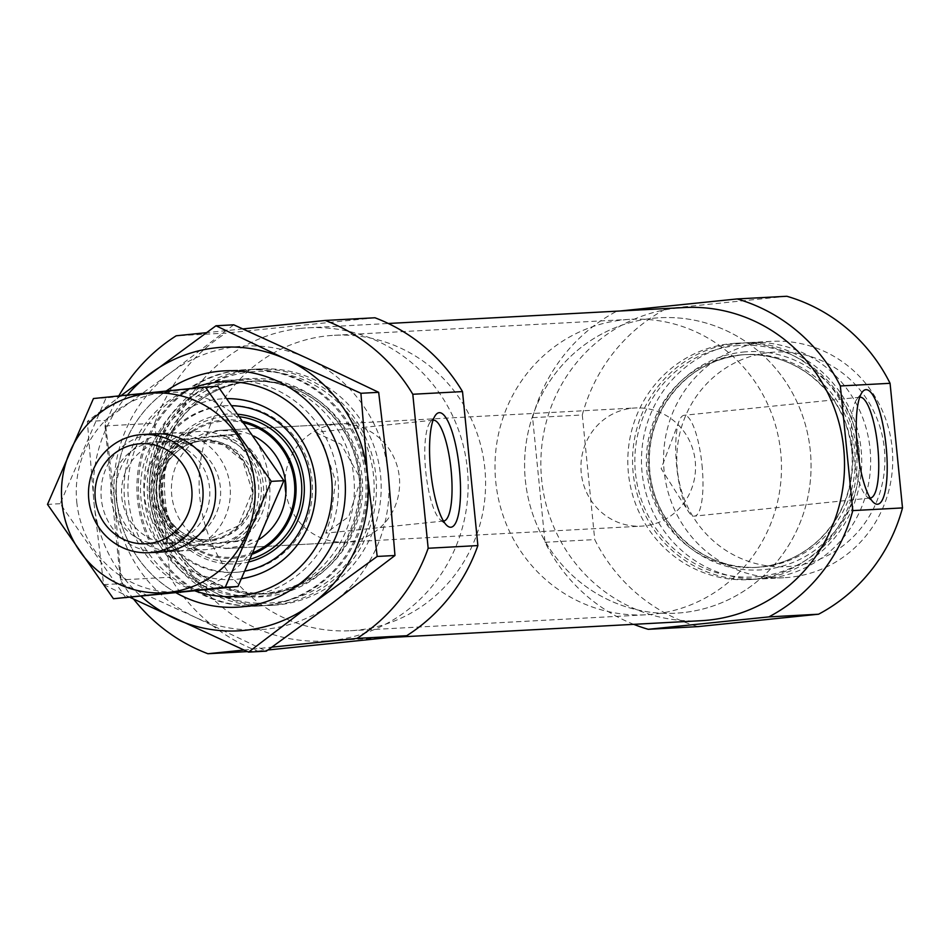 <?xml version="1.0" encoding="UTF-8"?>
<svg xmlns="http://www.w3.org/2000/svg" width="950" height="950" viewBox="0 0 950 950"><rect width="100%" height="100%" fill="white"/><g stroke="black" fill="none" stroke-linecap="round" stroke-linejoin="round"><path stroke-width="0.71" stroke-dasharray="4.75 3.56" d="M360.822 479.228L348.781 516.574L325.755 533.164L330.766 518.142L335.54 481.211L323.926 445.835L315.376 432.321L341.181 444.363L360.822 479.228M443.436 521.051A50.694 12.682 -95.9 0 1 440.171 519.662A50.694 12.682 -95.9 0 1 425.802 471.912A50.694 12.682 -95.9 0 1 430.148 422.239A50.694 12.682 -95.9 0 1 433.058 420.221M242.915 328.926L206.328 332.69M133.594 599.07A177.531 171.867 86.9 0 1 120.401 579.916L105.022 425.933A177.531 171.867 86.9 0 1 118.821 395.889M243.901 650.038L271.914 647.152M254.838 369.336A118.346 114.582 86.9 0 1 260.229 368.921A118.346 114.582 86.9 0 1 381.009 480.926A118.346 114.582 86.9 0 1 272.971 605.269A118.346 114.582 86.9 0 1 152.356 496.043A118.346 114.582 86.9 0 1 254.838 369.336M247.416 651.605L257.64 651.059A177.531 171.867 86.9 0 1 170.109 577.244L120.401 579.916M105.022 425.933L154.731 423.249A177.531 171.867 86.9 0 1 225.91 333.106L176.201 335.789M300.734 328.391A156.809 151.822 86.9 0 1 307.859 327.821A156.809 151.822 86.9 0 1 467.911 476.247A156.809 151.822 86.9 0 1 324.746 641.001A156.809 151.822 86.9 0 1 164.944 496.28A156.809 151.822 86.9 0 1 300.734 328.391M257.64 651.059L267.936 649.99M154.731 423.249L170.109 577.244M374.965 317.775L225.91 333.106M633.745 624.34A171.606 166.143 86.9 0 1 545.027 542.272L532.582 417.644A171.606 166.143 86.9 0 1 616.502 311.363L619.946 311.006M701.124 620.706A156.809 151.822 86.9 0 1 541.322 475.986A156.809 151.822 86.9 0 1 677.113 308.097A156.809 151.822 86.9 0 1 684.249 307.539M545.027 542.272L594.736 539.588A171.606 166.143 86.9 0 0 697.953 626.62M532.582 417.644L582.291 414.96A171.606 166.143 86.9 0 1 666.211 308.679L616.502 311.363M730.645 343.686A118.346 114.582 86.9 0 1 736.024 343.259A118.346 114.582 86.9 0 1 856.817 455.276A118.346 114.582 86.9 0 1 748.766 579.619A118.346 114.582 86.9 0 1 628.164 470.392A118.346 114.582 86.9 0 1 730.645 343.686M582.291 414.96L594.736 539.588M786.849 296.269L666.211 308.679M195.201 590.983A107.457 104.037 86.9 0 1 124.094 490.746A107.457 104.037 86.9 0 1 191.627 388.419M241.621 578.669A90.535 87.649 86.9 0 1 141.194 500.472A90.535 87.649 86.9 0 1 219.141 399.083A90.535 87.649 86.9 0 1 227.026 398.644M219.094 371.26A118.346 114.582 86.9 0 1 224.485 370.844A118.346 114.582 86.9 0 1 345.266 482.849A118.346 114.582 86.9 0 1 237.227 607.204A118.346 114.582 86.9 0 1 116.612 497.966A118.346 114.582 86.9 0 1 219.094 371.26M241.169 370.072A118.346 114.582 86.9 0 1 246.549 369.657A118.346 114.582 86.9 0 1 367.341 481.662A118.346 114.582 86.9 0 1 259.291 606.005A118.346 114.582 86.9 0 1 138.688 496.779A118.346 114.582 86.9 0 1 241.169 370.072M250.111 369.598A118.346 114.582 86.9 0 1 255.491 369.17A118.346 114.582 86.9 0 1 376.271 481.187A118.346 114.582 86.9 0 1 268.233 605.53A118.346 114.582 86.9 0 1 147.63 496.304A118.346 114.582 86.9 0 1 250.111 369.598M870.117 498.049A50.694 12.682 -95.9 0 1 866.851 496.66A50.694 12.682 -95.9 0 1 852.482 448.911A50.694 12.682 -95.9 0 1 856.829 399.238A50.694 12.682 -95.9 0 1 859.738 397.219M702.014 465.013A50.694 12.682 -95.9 0 1 694.533 516.123A50.694 12.682 -95.9 0 1 688.334 511.373A50.694 12.682 -95.9 0 1 676.673 466.379A50.694 12.682 -95.9 0 1 679.06 421.183A50.694 12.682 -95.9 0 1 684.154 415.281A50.694 12.682 -95.9 0 1 702.014 465.013M245.148 571.057A83.434 80.774 86.9 0 1 234.401 572.387A83.434 80.774 86.9 0 1 149.364 495.378A83.434 80.774 86.9 0 1 221.611 406.054A83.434 80.774 86.9 0 1 225.411 405.757A83.434 80.774 86.9 0 1 232.156 405.686M223.393 405.959A83.434 80.774 86.9 0 1 227.192 405.662A83.434 80.774 86.9 0 1 312.336 484.631A83.434 80.774 86.9 0 1 236.17 572.292A83.434 80.774 86.9 0 1 151.145 495.282A83.434 80.774 86.9 0 1 223.393 405.959M259.516 539.149A59.173 57.285 86.9 0 1 231.907 548.221A59.173 57.285 86.9 0 1 171.606 493.608A59.173 57.285 86.9 0 1 222.846 430.255A59.173 57.285 86.9 0 1 225.53 430.041A59.173 57.285 86.9 0 1 253.733 435.991M285.154 479.144A59.173 57.285 86.9 0 1 336.466 424.128A59.173 57.285 86.9 0 1 339.162 423.926A59.173 57.285 86.9 0 1 399.546 479.928A59.173 57.285 86.9 0 1 345.527 542.106A59.173 57.285 86.9 0 1 285.902 493.003M327.655 335.813A147.939 143.224 86.9 0 1 334.376 335.291A147.939 143.224 86.9 0 1 485.367 475.297A147.939 143.224 86.9 0 1 350.312 630.729A147.939 143.224 86.9 0 1 199.547 494.202A147.939 143.224 86.9 0 1 327.655 335.813M653.137 318.262A147.939 143.224 86.9 0 1 659.87 317.739A147.939 143.224 86.9 0 1 810.849 457.758A147.939 143.224 86.9 0 1 675.794 613.189A147.939 143.224 86.9 0 1 525.041 476.651A147.939 143.224 86.9 0 1 653.137 318.262A147.939 143.224 86.9 0 1 659.87 317.739A147.939 143.224 86.9 0 1 810.849 457.758A147.939 143.224 86.9 0 1 675.794 613.189A147.939 143.224 86.9 0 1 525.041 476.651A147.939 143.224 86.9 0 1 653.137 318.262M735.383 343.425A118.346 114.582 86.9 0 1 740.762 343.009A118.346 114.582 86.9 0 1 861.543 455.014A118.346 114.582 86.9 0 1 753.504 579.369A118.346 114.582 86.9 0 1 632.902 470.143A118.346 114.582 86.9 0 1 735.383 343.425M744.313 342.95A118.346 114.582 86.9 0 1 749.693 342.522A118.346 114.582 86.9 0 1 870.485 454.539A118.346 114.582 86.9 0 1 762.434 578.883A118.346 114.582 86.9 0 1 641.832 469.656A118.346 114.582 86.9 0 1 744.313 342.95M766.389 341.762A118.346 114.582 86.9 0 1 771.768 341.335A118.346 114.582 86.9 0 1 892.561 453.352A118.346 114.582 86.9 0 1 784.51 577.695A118.346 114.582 86.9 0 1 663.908 468.469A118.346 114.582 86.9 0 1 766.389 341.762M770.189 352.45A107.457 104.037 86.9 0 1 875.829 503.607A107.457 104.037 86.9 0 1 696.564 522.049A107.457 104.037 86.9 0 1 770.189 352.45M224.758 542.094L194.845 545.169A56.81 54.993 86.9 0 1 153.888 495.853A56.81 54.993 86.9 0 1 184.264 439.185L222.348 435.266A56.81 54.993 86.9 0 1 263.316 484.595A56.81 54.993 86.9 0 1 232.928 541.251L224.758 542.094A54.447 52.713 86.9 0 0 261.036 484.821A54.447 52.713 86.9 0 0 214.178 436.109M194.845 545.169L189.632 545.739A59.173 57.285 86.9 0 1 152.202 496.054A59.173 57.285 86.9 0 1 179.063 439.755L184.264 439.185M632.367 408.179A59.173 57.285 86.9 0 1 635.051 407.966A59.173 57.285 86.9 0 1 695.447 463.98A59.173 57.285 86.9 0 1 641.428 526.146A59.173 57.285 86.9 0 1 581.127 471.532A59.173 57.285 86.9 0 1 632.367 408.179M222.348 435.266L241.466 433.96L229.283 430.73L216.897 430.576L204.084 433.39L191.781 439.066L179.063 439.755M228.748 434.637A59.173 57.285 86.9 0 1 266.19 484.322A59.173 57.285 86.9 0 1 239.317 540.621L252.047 539.933L202.362 545.051L225.946 548.542L239.78 545.977L252.047 539.933M189.632 545.739L202.362 545.051M239.317 540.621L232.928 541.251M195.664 431.728A59.173 57.285 86.9 0 1 198.348 431.514A59.173 57.285 86.9 0 1 258.744 487.516A59.173 57.285 86.9 0 1 204.725 549.694A59.173 57.285 86.9 0 1 144.424 495.081A59.173 57.285 86.9 0 1 195.664 431.728M623.544 319.865A147.939 143.224 86.9 0 1 630.278 319.331A147.939 143.224 86.9 0 1 781.256 459.349A147.939 143.224 86.9 0 1 646.202 614.781A147.939 143.224 86.9 0 1 495.449 478.242A147.939 143.224 86.9 0 1 623.544 319.865M241.466 433.96L191.781 439.066M76.772 502.051A100.011 96.817 -93.1 0 0 229.852 573.349A100.011 96.817 -93.1 0 0 212.646 401.007A100.011 96.817 -93.1 0 0 76.772 502.051M116.102 498.002A59.173 57.285 -93.1 0 0 206.672 540.194A59.173 57.285 -93.1 0 0 196.496 438.211A59.173 57.285 -93.1 0 0 116.102 498.002M126.065 598.049L60.135 503.702L106.079 397.86L217.954 386.341M106.079 397.86L93.444 398.537M60.135 503.702L47.5 504.391M148.865 434.53A59.173 57.285 -93.1 0 0 101.306 498.798A59.173 57.285 -93.1 0 0 155.194 552.009M121.802 497.313A51.169 49.542 -93.1 0 0 173.838 543.341A51.169 49.542 -93.1 0 0 220.554 489.571A51.169 49.542 -93.1 0 0 168.34 441.144A51.169 49.542 -93.1 0 0 121.802 497.313M111.019 497.895A51.169 49.542 -93.1 0 0 163.056 543.923A51.169 49.542 -93.1 0 0 209.76 490.152A51.169 49.542 -93.1 0 0 157.546 441.726A51.169 49.542 -93.1 0 0 111.019 497.895M176.284 592.931A118.346 114.582 86.9 0 1 166.262 390.996M127.431 394.998A142.025 137.501 -93.1 0 0 94.002 503.096A142.025 137.501 -93.1 0 0 141.277 596.505M239.744 370.156A118.346 114.582 86.9 0 1 356.096 536.631A118.346 114.582 86.9 0 1 158.662 556.949A118.346 114.582 86.9 0 1 239.744 370.156M233.748 324.817L170.893 372.566L105.106 420.482L114.724 501.98L121.386 583.644L195.332 617.322A142.025 137.501 -93.1 0 0 332.108 603.25A142.025 137.501 86.9 0 0 388.289 473.836A142.025 137.501 -93.1 0 0 307.681 358.494A142.025 137.501 -93.1 0 0 170.893 372.566A142.025 137.501 -93.1 0 0 114.724 501.98A142.025 137.501 -93.1 0 0 195.332 617.322L266.321 651.154M222.395 380.701A108.739 105.272 86.9 0 1 227.335 380.309A108.739 105.272 86.9 0 1 338.319 483.229A108.739 105.272 86.9 0 1 239.044 597.479A108.739 105.272 86.9 0 1 128.238 497.123A108.739 105.272 86.9 0 1 222.395 380.701M238.308 379.846A108.739 105.272 86.9 0 1 243.248 379.454A108.739 105.272 86.9 0 1 354.231 482.374A108.739 105.272 86.9 0 1 254.956 596.624A108.739 105.272 86.9 0 1 144.139 496.256A108.739 105.272 86.9 0 1 238.308 379.846M130.518 597.597L103.621 584.606L94.002 503.096L87.329 421.432L120.923 395.675M103.621 584.606L121.386 583.644M87.329 421.432L105.106 420.482M244.34 378.967A109.286 105.806 86.9 0 1 351.773 532.701A109.286 105.806 86.9 0 1 169.456 551.463A109.286 105.806 86.9 0 1 244.34 378.967M246.287 381.639A106.519 103.123 86.9 0 1 251.132 381.259A106.519 103.123 86.9 0 1 359.836 482.066A106.519 103.123 86.9 0 1 262.592 593.976A106.519 103.123 86.9 0 1 154.054 495.674A106.519 103.123 86.9 0 1 246.287 381.639M248.912 381.496A106.519 103.123 86.9 0 1 253.757 381.116A106.519 103.123 86.9 0 1 362.461 481.923A106.519 103.123 86.9 0 1 265.228 593.833A106.519 103.123 86.9 0 1 156.679 495.532A106.519 103.123 86.9 0 1 248.912 381.496M250.337 371.949A115.983 112.29 86.9 0 1 364.361 535.099A115.983 112.29 86.9 0 1 170.881 555.002A115.983 112.29 86.9 0 1 250.337 371.949M249.387 561.806A75.038 72.639 86.9 0 1 160.134 501.742A75.038 72.639 86.9 0 1 224.224 414.319A75.038 72.639 86.9 0 1 238.379 414.295M250.622 559.075A72.806 70.49 86.9 0 1 162.058 502.514A72.806 70.49 86.9 0 1 224.058 416.551A72.806 70.49 86.9 0 1 240.184 416.812M252.926 553.969A69.35 67.141 86.9 0 1 163.602 504.984A69.35 67.141 86.9 0 1 222.027 420.126A69.35 67.141 86.9 0 1 243.533 421.491M253.614 552.425A68.246 66.073 86.9 0 1 164.611 505.424A68.246 66.073 86.9 0 1 221.944 421.242A68.246 66.073 86.9 0 1 244.566 422.952M735.609 345.788A115.983 112.29 86.9 0 1 849.633 508.939A115.983 112.29 86.9 0 1 656.153 528.841A115.983 112.29 86.9 0 1 735.609 345.788M738.922 355.074A106.519 103.123 86.9 0 1 743.767 354.694A106.519 103.123 86.9 0 1 852.471 455.513A106.519 103.123 86.9 0 1 755.238 567.423A106.519 103.123 86.9 0 1 646.689 469.122A106.519 103.123 86.9 0 1 738.922 355.074M741.546 354.932A106.519 103.123 86.9 0 1 746.391 354.552A106.519 103.123 86.9 0 1 855.107 455.371A106.519 103.123 86.9 0 1 757.863 567.281A106.519 103.123 86.9 0 1 649.313 468.979A106.519 103.123 86.9 0 1 741.546 354.932M742.947 352.082A109.286 105.806 86.9 0 1 850.381 505.816A109.286 105.806 86.9 0 1 668.076 524.578A109.286 105.806 86.9 0 1 742.947 352.082M203.015 544.326A54.447 52.713 86.9 0 1 156.168 495.615A54.447 52.713 86.9 0 1 192.434 438.354M202.481 440.824A49.709 48.129 86.9 0 1 204.737 440.646A49.709 48.129 86.9 0 1 255.467 487.694A49.709 48.129 86.9 0 1 210.092 539.921A49.709 48.129 86.9 0 1 159.434 494.048A49.709 48.129 86.9 0 1 202.481 440.824C184.098 440.931 157.914 461.011 159.6 494.249C166.44 525.053 183.267 540.277 210.092 539.921L207.064 540.087A49.709 48.129 86.9 0 1 156.417 494.202A49.709 48.129 86.9 0 1 199.453 440.99A49.709 48.129 86.9 0 1 201.721 440.812A49.709 48.129 86.9 0 1 252.451 487.861A49.709 48.129 86.9 0 1 207.064 540.087L238.177 525.872L252.368 491.447L242.499 460.406L223.084 444.742L201.721 440.812L204.737 440.646L202.493 440.824M198.479 439.66A51.098 49.471 86.9 0 1 248.71 511.527A51.098 49.471 86.9 0 1 163.471 520.291A51.098 49.471 86.9 0 1 198.479 439.66M433.224 420.197L315.376 432.321M443.603 521.039L325.755 533.164M324.746 641.001L389.037 637.533M307.859 327.821L388.312 323.487M237.227 607.204L259.291 606.005M224.485 370.844L246.549 369.657M251.132 381.259C286.864 380.309 316.006 394.309 338.556 423.249C353.459 443.947 360.478 467.174 359.587 492.955C352.117 552.389 319.794 586.067 262.592 593.976L265.228 593.833C207.076 592.028 171.261 561.699 157.795 502.847C154.328 476.805 159.22 452.651 172.496 430.35C190.748 401.886 216.232 385.593 248.947 381.496L251.132 381.259M268.233 605.53L272.971 605.269M255.491 369.17L260.229 368.921M440.171 519.662L447.034 525.635M430.148 422.239L435.646 414.996M866.851 496.66L873.715 502.633M856.829 399.238L862.327 391.994M859.904 397.195L684.154 415.281M870.283 498.037L694.533 516.123M679.06 421.183L661.153 468.599L688.334 511.373M234.401 572.387L236.17 572.292M225.411 405.757L227.192 405.662M231.907 548.221L345.527 542.106M225.53 430.041L339.162 423.926M350.312 630.729L646.202 614.781M334.376 335.291L630.278 319.331M748.766 579.619L753.504 579.369M736.024 343.259L740.762 343.009M743.767 354.694C766.84 353.661 788.013 359.812 807.274 373.184C834.373 393.276 849.324 420.517 852.138 454.931C853.432 488.288 842.496 516.491 819.328 539.517C801.099 556.546 779.736 565.844 755.238 567.423L757.863 567.281C709.353 571.698 657.246 531.751 650.263 475.095C647.211 450.419 651.736 427.369 663.836 405.971C681.993 376.224 707.904 359.219 741.582 354.932L743.767 354.694M762.434 578.883L784.51 577.695M749.693 342.522L771.768 341.335M225.946 548.542L641.428 526.146M219.569 430.374L635.051 407.966M161.476 552.021L204.725 549.694M155.111 433.841L198.348 431.514M168.34 441.144L157.546 441.726M173.838 543.341L163.056 543.923M239.044 597.479L254.956 596.624M227.335 380.309L243.248 379.454"/><path stroke-width="1.43" d="M433.058 420.221A50.694 12.682 -95.9 0 1 433.224 420.197A50.694 12.682 -95.9 0 1 451.084 469.929A50.694 12.682 -95.9 0 1 443.603 521.039A50.694 12.682 -95.9 0 1 443.436 521.051M271.914 647.152L356.986 638.4A177.531 171.867 86.9 0 0 428.165 548.257L412.799 394.262L462.508 391.59A177.531 171.867 86.9 0 0 374.965 317.775L325.256 320.459A177.531 171.867 86.9 0 1 412.799 394.262M325.256 320.459L242.915 328.926M206.328 332.69L176.201 335.789A177.531 171.867 86.9 0 0 118.821 395.889M243.901 650.038L207.931 653.731A177.531 171.867 86.9 0 1 133.594 599.07M428.165 548.257L477.874 545.573A177.531 171.867 86.9 0 1 406.707 635.716L356.986 638.4M207.931 653.731L247.416 651.605M477.874 545.573L462.508 391.59M267.936 649.99L406.707 635.716M619.946 311.006L737.141 298.941A171.606 166.143 86.9 0 1 840.346 385.973L852.791 510.601A171.606 166.143 86.9 0 1 768.871 616.894L648.232 629.304A171.606 166.143 86.9 0 1 633.745 624.34M388.312 323.487L684.249 307.539A156.809 151.822 86.9 0 1 844.289 455.952A156.809 151.822 86.9 0 1 701.124 620.706L389.037 637.533M852.791 510.601L902.5 507.918A171.606 166.143 86.9 0 1 818.579 614.211L768.871 616.894M840.346 385.973L890.067 383.301A171.606 166.143 86.9 0 0 786.849 296.269L737.141 298.941M648.232 629.304L697.953 626.62L818.579 614.211M902.5 507.918L890.067 383.301M191.627 388.419A107.457 104.037 86.9 0 1 217.455 382.244A107.457 104.037 86.9 0 1 331.55 501.303A107.457 104.037 86.9 0 1 195.201 590.983M227.026 398.644A90.535 87.649 86.9 0 1 315.483 481.923A90.535 87.649 86.9 0 1 241.621 578.669M886.113 446.156A57.57 14.392 -95.9 0 1 873.715 502.633A57.57 14.392 -95.9 0 1 857.399 448.412A57.57 14.392 -95.9 0 1 862.327 391.994A57.57 14.392 -95.9 0 1 886.113 446.156M459.432 469.157A57.57 14.392 -95.9 0 1 447.034 525.635A57.57 14.392 -95.9 0 1 430.718 471.414A57.57 14.392 -95.9 0 1 435.646 414.996A57.57 14.392 -95.9 0 1 459.432 469.157M859.738 397.219A50.694 12.682 -95.9 0 1 859.904 397.195A50.694 12.682 -95.9 0 1 877.776 446.928A50.694 12.682 -95.9 0 1 870.283 498.037A50.694 12.682 -95.9 0 1 870.117 498.049M232.156 405.686A83.434 80.774 86.9 0 1 310.424 482.612A83.434 80.774 86.9 0 1 245.148 571.057M253.733 435.991A59.173 57.285 86.9 0 1 285.914 485.925A59.173 57.285 86.9 0 1 259.516 539.149M285.902 493.003A59.173 57.285 86.9 0 1 285.154 479.144M138.522 443.887A50.101 48.498 86.9 0 1 187.779 514.354A50.101 48.498 86.9 0 1 104.203 522.951A50.101 48.498 86.9 0 1 138.522 443.887M139.899 434.732A59.173 57.285 86.9 0 1 142.583 434.518A59.173 57.285 86.9 0 1 202.979 490.521A59.173 57.285 86.9 0 1 148.96 552.698A59.173 57.285 86.9 0 1 88.659 498.085A59.173 57.285 86.9 0 1 139.899 434.732M205.331 387.03L217.954 386.341L283.884 480.676L237.939 586.53L113.43 598.726L225.304 587.207L271.261 481.365L205.331 387.03L93.444 398.537L47.5 504.391L113.43 598.726M237.939 586.53L225.304 587.207M283.884 480.676L271.261 481.365M155.194 552.009A59.173 57.285 -93.1 0 0 215.507 489.844A59.173 57.285 -93.1 0 0 148.865 434.53M61.976 502.847A100.011 96.817 -93.1 0 0 215.056 574.156A100.011 96.817 -93.1 0 0 197.849 401.803A100.011 96.817 -93.1 0 0 61.976 502.847M166.262 390.996A118.346 114.582 86.9 0 1 219.034 371.272A118.346 114.582 86.9 0 1 343.176 512.525A118.346 114.582 86.9 0 1 176.284 592.931M141.277 596.505A142.025 137.501 -93.1 0 0 174.61 618.438A142.025 137.501 -93.1 0 0 311.398 604.366L248.544 652.116L130.518 597.597M377.186 556.451L367.579 474.952A142.025 137.501 -93.1 0 0 286.971 359.611L360.905 393.288L367.579 474.952A142.025 137.501 86.9 0 1 311.398 604.366L377.186 556.451L394.963 555.501L388.289 473.836L378.67 392.326L307.681 358.494L233.748 324.817L215.971 325.779L286.971 359.611A142.025 137.501 -93.1 0 0 150.183 373.683A142.025 137.501 -93.1 0 0 127.431 394.998M248.544 652.116L266.321 651.154L332.108 603.25L394.963 555.501M120.923 395.675L215.971 325.779M360.905 393.288L378.67 392.326M238.379 414.295A75.038 72.639 86.9 0 1 304.119 483.479A75.038 72.639 86.9 0 1 249.387 561.806M240.184 416.812A72.806 70.49 86.9 0 1 301.589 483.752A72.806 70.49 86.9 0 1 250.622 559.075M243.533 421.491A69.35 67.141 86.9 0 1 295.889 484.298A69.35 67.141 86.9 0 1 252.926 553.969M244.566 422.952A68.246 66.073 86.9 0 1 294.619 484.452A68.246 66.073 86.9 0 1 253.614 552.425M148.96 552.698L161.476 552.021M142.583 434.518L155.111 433.841"/></g></svg>

